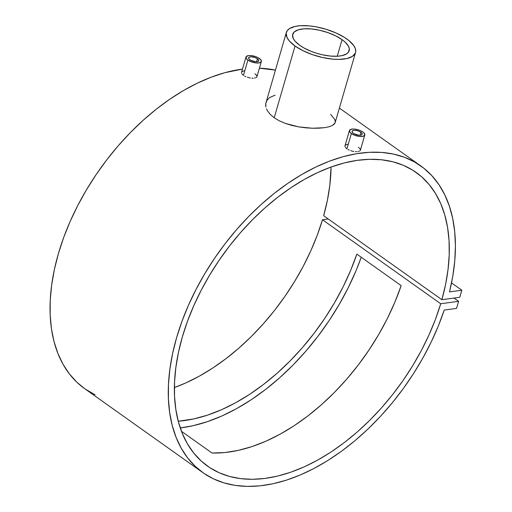 <?xml version="1.0" encoding="UTF-8"?>
<svg xmlns="http://www.w3.org/2000/svg" width="512" height="512" viewBox="0 0 512 512"><rect width="100%" height="100%" fill="white"/><g stroke="black" fill="none" stroke-linecap="round" stroke-linejoin="round"><path stroke-width="0.77" d="M257.446 58.765A5.261 2.067 -163.8 0 1 258.714 60.749A5.261 2.067 -163.8 0 1 255.213 61.69A5.261 2.067 -163.8 0 1 249.882 59.789A5.261 2.067 -163.8 0 1 248.614 57.811A5.261 2.067 -163.8 0 1 252.115 56.864A5.261 2.067 -163.8 0 1 257.446 58.765L256.582 61.734L257.446 58.765L258.694 60.192L258.592 60.998L257.062 61.696L255.36 61.702L250.618 60.25L248.87 58.829L248.589 57.933L249.594 57.011L251.968 56.851L254.918 57.51L257.446 58.765M247.91 60.058A8.006 3.142 -163.8 0 1 245.978 57.043A8.006 3.142 -163.8 0 1 251.309 55.61A8.006 3.142 -163.8 0 1 259.418 58.496A8.006 3.142 -163.8 0 1 261.35 61.51A8.006 3.142 -163.8 0 1 256.019 62.95A8.006 3.142 -163.8 0 1 247.91 60.058L243.469 75.354L247.91 60.058L251.757 61.971L256.243 62.97L259.859 62.733L261.389 61.325L260.96 59.962L258.298 57.798L255.578 56.589L251.085 55.584L248.493 55.603L246.17 56.659L246.368 58.592L247.91 60.058M241.933 73.869L243.469 75.354L241.933 73.869M241.517 72.454L241.574 73.139L241.517 72.454M360.896 132.256A5.261 2.067 -163.8 0 1 362.17 134.24A5.261 2.067 -163.8 0 1 358.662 135.187A5.261 2.067 -163.8 0 1 353.331 133.286A5.261 2.067 -163.8 0 1 352.064 131.302A5.261 2.067 -163.8 0 1 355.565 130.362A5.261 2.067 -163.8 0 1 360.896 132.256L360.032 135.232L360.896 132.256L362.15 133.69L362.042 134.496L360.512 135.187L358.81 135.2L354.067 133.747L352.742 132.806L352.038 131.424L353.043 130.502L355.424 130.342L358.368 131.002L360.896 132.256M351.36 133.549A8.006 3.142 -163.8 0 1 349.427 130.541A8.006 3.142 -163.8 0 1 354.758 129.101A8.006 3.142 -163.8 0 1 362.867 131.994A8.006 3.142 -163.8 0 1 364.8 135.008A8.006 3.142 -163.8 0 1 359.469 136.442A8.006 3.142 -163.8 0 1 351.36 133.549L346.918 148.851L351.36 133.549L355.206 135.462L359.693 136.467L363.309 136.224L364.838 134.816L363.77 132.723L361.747 131.29L359.027 130.08L354.541 129.075L351.942 129.094L349.619 130.15L349.818 132.083L351.36 133.549M345.382 147.366L346.918 148.851L345.382 147.366M344.966 145.952L345.024 146.63L344.966 145.952M295.046 46.016A36.026 14.157 -163.8 0 1 286.349 32.454A36.026 14.157 -163.8 0 1 310.342 25.984A36.026 14.157 -163.8 0 1 346.835 38.989A36.026 14.157 -163.8 0 1 355.533 52.55A36.026 14.157 -163.8 0 1 331.539 59.021A36.026 14.157 -163.8 0 1 295.046 46.016L274.202 117.76L295.046 46.016L302.918 50.662L312.339 54.611L322.509 57.51L332.538 59.123L338.72 59.405L346.643 58.618L352.352 56.435L355.36 53.056L355.706 51.712L355.398 48.768L353.766 45.587L348.992 40.627L344.429 37.389L335.955 32.928L326.189 29.299L315.968 26.803L309.344 25.882L300.314 25.702L295.238 26.394L289.523 28.57L287.2 30.707L286.17 33.293L287.13 37.805L289.402 41.062L295.046 46.016M270.195 114.349L274.202 117.76L270.195 114.349L267.398 110.707L270.195 114.349M266.49 108.864L267.398 110.707L266.49 108.864M265.677 105.229L265.914 107.014L265.773 103.501L265.677 105.229M286.349 32.454L265.773 103.501L266.97 100.326L269.427 97.702L275.04 95.149M342.067 39.642A29.389 11.546 -163.8 0 1 349.165 50.701A29.389 11.546 -163.8 0 1 329.587 55.981A29.389 11.546 -163.8 0 1 299.814 45.37A29.389 11.546 -163.8 0 1 292.717 34.304A29.389 11.546 -163.8 0 1 312.294 29.024A29.389 11.546 -163.8 0 1 342.067 39.642L337.242 56.243L342.067 39.642L345.363 42.323L348.525 46.336L349.318 48.845L348.467 52.128L346.566 53.869L341.907 55.648L337.766 56.211L330.4 56.064L322.214 54.752L316.659 53.274L311.258 51.392L303.923 47.942L299.814 45.37L295.213 41.331L293.357 38.669L292.576 34.989L294.234 31.955L298.195 29.83L304.109 28.794L311.482 28.941L319.661 30.259L327.955 32.627L335.642 35.846L342.067 39.642M275.398 70.131A188.122 114.701 125.4 0 0 259.405 68.211L275.398 70.131M84.698 388.678L76.915 382.266L69.402 373.92L63.04 364.282L57.901 353.446L54.016 341.517L51.43 328.595L50.17 314.803L50.24 300.275L51.648 285.146L54.374 269.549L58.394 253.632L63.667 237.549L70.157 221.44L77.786 205.466L86.496 189.766L96.205 174.49L106.816 159.776L118.234 145.766L130.355 132.595L143.066 120.371L156.243 109.216L169.766 99.238L183.514 90.522L197.357 83.155L211.162 77.197L224.8 72.71L242.477 69.094A188.122 114.701 125.4 0 0 75.475 210.048A188.122 114.701 125.4 0 0 84.666 388.653L202.893 472.646A188.122 114.701 -54.6 0 1 218.336 252.858A188.122 114.701 -54.6 0 1 420.794 165.926A188.122 114.701 -54.6 0 1 449.498 291.891L461.83 290.221L449.498 291.891L452.787 276.141L454.765 260.787L455.418 245.984L454.733 231.853L452.717 218.541L449.389 206.17L444.787 194.848L438.95 184.678L431.93 175.763L423.789 168.186L414.611 162.01L404.48 157.293L393.485 154.086L381.728 152.416L369.325 152.301L356.384 153.734L343.034 156.704L329.389 161.19L315.584 167.142L301.741 174.515L287.994 183.232L274.47 193.21L261.293 204.365L248.582 216.582L236.461 229.76L225.043 243.77L214.432 258.483L204.73 273.76L196.019 289.459L188.384 305.434L181.901 321.542L176.621 337.626L172.602 353.542L169.875 369.133L168.474 384.269L168.403 398.797L169.664 412.582L172.243 425.504L176.128 437.44L181.274 448.275L187.629 457.914L195.142 466.259L203.738 473.242L213.344 478.79L223.859 482.854L235.2 485.402L247.245 486.4L259.898 485.85L273.03 483.744L286.522 480.115L300.256 474.989L314.093 468.416L327.904 460.454L341.574 451.181L354.963 440.678L367.955 429.05L380.422 416.403L392.25 402.848L403.334 388.518L413.562 373.549L422.848 358.074L431.104 342.234L438.246 326.182L444.218 310.067A188.122 114.701 -54.6 0 1 202.893 472.646M361.235 257.254A188.122 114.701 -54.6 0 1 180.256 427.923L192.992 425.728L207.341 421.677L221.926 415.955L236.602 408.621L251.219 399.75L265.613 389.434L279.648 377.779L293.165 364.909L306.029 350.963L318.106 336.077L329.267 320.416L339.392 304.141L348.384 287.418L356.147 270.426L361.235 257.254M241.754 71.853L244.09 70.752M244.589 76.058L245.888 76.678L244.589 76.058M247.328 77.222L248.832 77.651L247.328 77.222M250.355 77.958L248.832 77.651L250.355 77.958M253.21 78.189L251.84 78.144L253.21 78.189M255.456 77.882L254.438 78.099L255.456 77.882M256.749 77.094L256.237 77.542L256.749 77.094M254.976 73.798L256.525 75.238L256.966 76.55M279.302 120.813L274.202 117.76L279.302 120.813L285.222 123.366L279.302 120.813M291.795 125.402L285.222 123.366L298.688 126.88L291.795 125.402M305.67 127.814L298.688 126.88L312.448 128.243L305.67 127.814M318.714 128.192L312.448 128.243L324.275 127.706L318.714 128.192M328.838 126.822L324.275 127.706L328.838 126.822L332.282 125.549L328.838 126.822M330.65 114.426L334.835 119.558L335.315 121.914L334.458 123.91L332.282 125.549L335.053 122.95L355.533 52.55M345.203 145.344L347.539 144.243M348.038 149.549L349.338 150.176L348.038 149.549M350.778 150.714L352.282 151.142L350.778 150.714M353.805 151.456L352.282 151.142L353.805 151.456M356.659 151.68L355.29 151.635L356.659 151.68M358.906 151.379L357.888 151.597L358.906 151.379M360.198 150.586L359.686 151.04L360.198 150.586M358.426 147.29L359.974 148.736L360.416 150.042M440.71 303.75A180.115 109.818 -54.6 0 1 207.526 466.118A180.115 109.818 -54.6 0 1 222.31 255.686A180.115 109.818 -54.6 0 1 416.154 172.454A180.115 109.818 -54.6 0 1 441.882 299.712L323.654 215.718A180.115 109.818 125.4 0 0 331.066 167.021L329.837 185.235L327.386 200.307L323.654 215.718L441.882 299.712L459.776 297.286L461.83 290.221L451.526 282.899L461.83 290.221L459.776 297.286L441.882 299.712L445.613 284.301L448.064 269.229L449.216 254.63L449.05 240.646L447.578 227.418L444.806 215.066L440.768 203.712L435.494 193.459L429.043 184.41L421.472 176.653L412.851 170.253L403.264 165.274L392.806 161.773L381.574 159.776L369.677 159.296L357.229 160.352L344.346 162.925L331.149 166.989L317.773 172.512L304.333 179.43L290.97 187.693L277.805 197.203L264.966 207.885L252.576 219.635L240.749 232.333L229.606 245.862L219.245 260.09L209.766 274.886L201.267 290.106L193.824 305.606L187.507 321.235L182.374 336.845L178.483 352.288L175.866 367.418L174.547 382.086L174.534 396.154L175.84 409.485L178.445 421.958L182.323 433.446L187.437 443.853L193.741 453.062L201.171 460.992L209.658 467.571L219.123 472.736L229.472 476.435L240.608 478.63L252.429 479.302L264.813 478.445L277.645 476.07L290.81 472.198L304.166 466.861L317.606 460.122L330.982 452.032L344.186 442.675L357.069 432.141L369.53 420.525L381.434 407.942L392.672 394.515L403.142 380.371L412.736 365.638L421.37 350.464L428.954 334.995L435.424 319.373L440.71 303.75L322.483 219.757L440.71 303.75L458.598 301.325L440.71 303.75M174.387 387.565A180.115 109.818 125.4 0 0 322.483 219.757L328.243 218.976L322.483 219.757L317.197 235.379L310.726 251.002L303.142 266.47L294.509 281.645L284.915 296.378L274.445 310.522L263.206 323.949L251.296 336.531L238.842 348.147L225.952 358.682L212.755 368.038L199.373 376.128L185.939 382.874L174.387 387.565M401.165 285.619L356.832 254.118A180.115 109.818 -54.6 0 1 178.253 421.248L193.894 418.893L207.635 415.098L221.619 409.683L235.693 402.72L249.715 394.278L263.539 384.442L277.018 373.312L290.003 361.011L302.374 347.674L313.984 333.427L324.723 318.426L334.47 302.829L343.13 286.803L350.611 270.509L356.832 254.118L401.165 285.619L394.944 302.003L387.469 318.298L378.81 334.33L369.056 349.926L358.323 364.922L346.707 379.168L334.342 392.512L321.35 404.806L307.878 415.936L294.054 425.773L280.032 434.221L265.952 441.184L251.968 446.592L238.227 450.394L224.87 452.544L212.038 453.018A180.115 109.818 125.4 0 0 401.165 285.619M181.472 431.302L212.038 453.018L181.472 431.302M454.016 298.067L458.598 301.325L454.016 298.067M456.55 308.397L458.598 301.325L456.55 308.397L444.218 310.067L456.55 308.397M95.11 394.797L85.51 389.248M245.978 57.043L241.555 72.256M349.427 130.541L345.005 145.754M339.392 108.102L420.794 165.926M364.8 135.008L360.384 150.221M261.35 61.51L256.934 76.723"/></g></svg>
